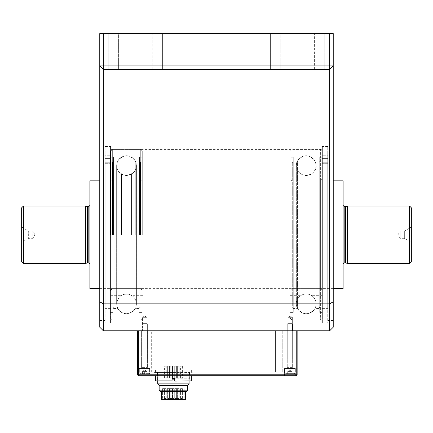<?xml version="1.0" encoding="UTF-8"?>
<svg xmlns="http://www.w3.org/2000/svg" width="433" height="433" viewBox="0 0 433 433"><rect width="100%" height="100%" fill="white"/><g stroke="black" fill="none" stroke-linecap="round" stroke-linejoin="round"><path stroke-width="0.32" stroke-dasharray="2.17 1.62" d="M286.143 373.906L294.348 373.906L286.143 373.906M289.953 373.906L287.707 373.906L292.194 373.906L287.707 373.906L289.953 373.906L289.953 371.574L292.194 371.574L292.194 373.906L292.194 371.574L292.194 373.906L292.194 371.574L287.707 371.574L289.953 371.574L289.953 373.906L289.953 371.574L292.194 371.574L287.707 371.574L287.707 373.906L287.707 371.574L289.953 371.574L289.953 373.906M294.229 368.521L285.011 368.521L294.229 368.521M292.751 368.521L286.716 368.521L292.751 368.521M292.286 367.601L287.258 367.601L292.286 367.601M292.286 355.958L287.258 355.958L292.286 355.958M292.286 324.171L287.258 324.171L292.286 324.171M291.804 323.624L287.81 323.624L291.804 323.624M292.286 355.937L287.258 355.937L292.286 355.937M291.804 355.937L287.81 355.937L291.804 355.937M291.804 355.958L287.81 355.958L291.804 355.958M287.707 371.574L287.707 373.906L287.707 371.574M173.4 378.756L189.313 378.756L173.4 378.756M172.053 379.162L174.748 379.162M157.72 383.876L189.08 383.876M173.4 385.04L187.89 385.04L173.4 385.04M159.144 385.446L187.657 385.446M158.884 385.04L187.911 385.04M173.4 372.472L154.543 372.472L173.4 372.472M173.4 369.782L155.442 369.782L173.4 369.782M172.053 378.756L174.748 378.756M171.067 366.188L170.169 366.188L171.067 366.188M175.733 366.188L174.835 366.188L175.733 366.188M178.25 366.188L179.148 366.188L178.25 366.188M181.481 366.188L180.583 366.188L181.481 366.188M173.4 366.188L172.502 366.188L173.4 366.188M168.551 366.188L167.652 366.188L168.551 366.188M165.319 366.188L166.218 366.188L165.319 366.188M177.351 377.857L179.148 377.857L177.351 377.857L179.148 377.857L177.351 377.857L177.351 366.188L177.351 377.857M180.583 377.857L182.38 377.857L180.583 377.857L180.583 366.188M172.502 377.857L174.299 377.857L172.502 377.857L174.299 377.857L172.502 377.857L172.502 366.188L172.502 377.857M180.583 398.512L182.38 398.512L180.583 398.512L180.583 388.634L182.38 388.634L180.583 388.634M174.835 398.512L176.632 398.512L174.835 398.512L176.632 398.512L174.835 398.512L174.835 388.634L176.632 388.634L174.835 388.634L176.632 388.634L174.835 388.634L174.835 398.512M174.835 377.857L176.632 377.857L174.835 377.857L176.632 377.857L174.835 377.857L174.835 366.188L174.835 377.857M170.169 398.512L171.961 398.512L170.169 398.512L171.961 398.512L170.169 398.512L170.169 388.634L171.961 388.634L170.169 388.634L170.169 398.512M170.169 377.857L171.961 377.857L170.169 377.857L171.961 377.857L170.169 377.857L170.169 366.188L170.169 377.857M164.421 398.512L166.218 398.512L164.421 398.512L164.421 388.634L166.218 388.634L164.421 388.634M164.421 377.857L166.218 377.857L164.421 377.857L164.421 366.188M170.169 388.634L171.961 388.634L170.169 388.634M177.351 398.512L179.148 398.512L177.351 398.512L179.148 398.512L177.351 398.512L177.351 388.634L179.148 388.634L177.351 388.634L179.148 388.634L177.351 388.634L177.351 398.512M172.502 398.512L174.299 398.512L172.502 398.512L174.299 398.512L172.502 398.512L172.502 388.634L174.299 388.634L172.502 388.634L174.299 388.634L172.502 388.634L172.502 398.512M167.652 398.512L169.449 398.512L167.652 398.512L169.449 398.512L167.652 398.512L167.652 388.634L169.449 388.634L167.652 388.634L169.449 388.634L167.652 388.634L167.652 398.512M173.4 388.634L162.624 388.634L173.4 388.634M173.4 377.857L159.929 377.857L173.4 377.857M167.652 377.857L169.449 377.857L167.652 377.857L169.449 377.857L167.652 377.857L167.652 366.188L167.652 377.857M185.519 399.41L161.276 399.41M173.4 399.41L162.624 399.41L173.4 399.41M160.313 391.324L186.488 391.324M173.4 391.324L161.276 391.324L173.4 391.324M159.144 390.16L187.657 390.16M191.18 381.089L174.748 380.91L191.359 380.91M174.748 380.91L174.748 378.399L172.053 378.399L174.748 378.399L174.748 381.089L174.748 378.399L172.053 378.399L172.053 381.089L155.62 381.089M174.748 375.703L157.964 375.703L174.748 375.703M172.053 380.91L172.053 378.399L172.053 381.089L155.442 380.91M173.4 375.703L191.359 375.703L173.4 375.703M21.65 227.098L28.648 231.135L32.865 231.135L34.938 234.729L32.865 238.318L32.865 231.135L32.865 238.318L28.648 238.318L28.648 231.135L28.648 238.318L21.65 242.361L21.65 227.098L21.65 242.361M411.35 207.791L411.35 261.667M409.553 205.994L409.553 263.459M23.447 205.994L23.447 263.459M21.65 207.791L21.65 261.667M89.891 180.853L89.891 288.605M343.109 180.853L343.109 288.605M89.891 264L89.891 205.453L89.891 264M85.404 205.994L85.404 263.459M343.109 264L343.109 205.453L343.109 264M411.35 242.361L411.35 227.098L411.35 242.361L404.352 238.318L404.352 231.135L404.352 238.318L400.135 238.318L400.135 231.135L400.135 238.318L398.062 234.729L400.135 231.135L404.352 231.135L411.35 227.098M87.412 206.536L87.412 262.923M347.596 205.994L347.596 263.459M345.588 206.536L345.588 262.923M110.366 234.729L110.366 151.398L110.366 234.729M113.489 234.729L113.489 157.163L113.489 234.729M112.526 234.729L112.526 162.527L112.526 234.729M112.618 234.729L112.618 162.564L112.618 234.729M113.581 234.729L113.581 157.076L113.581 234.729M140.53 234.729L140.53 162.527L140.53 234.729M139.567 234.729L139.567 157.163L139.567 234.729M142.69 234.729L142.69 151.398L142.69 234.729M139.475 234.729L139.475 157.076L139.475 234.729M140.438 234.729L140.438 162.564L140.438 234.729M121.511 234.729L121.511 174.12L121.511 234.729M131.54 234.729L131.54 174.12L131.54 234.729M113.598 234.729L113.598 157.06L113.598 234.729M139.458 234.729L139.458 157.06L139.458 234.729M135.264 234.729L135.264 160.941L135.264 234.729M117.792 234.729L117.792 160.941L117.792 234.729M292.34 317.335L287.923 317.335L292.34 317.335L287.923 317.335L292.34 317.335L292.34 330.807L287.923 330.807L292.34 330.807L287.923 330.807L292.34 330.807L292.34 317.335L290.132 316.009L292.34 317.335M146.874 317.335L142.457 317.335L146.874 317.335L142.457 317.335L146.874 317.335L146.874 330.807L142.457 330.807L146.874 330.807L142.457 330.807L146.874 330.807L146.874 317.335L144.665 316.009L146.874 317.335M110.816 234.729L110.816 323.175L110.816 234.729M105.159 234.729L105.159 323.175L105.159 234.729M118.626 69.507L162.624 69.507L108.748 69.507L118.626 69.507L118.626 33.59L108.748 33.59L162.624 33.59L118.626 33.59L118.626 69.507M280.254 69.507L324.252 69.507L270.376 69.507L280.254 69.507L280.254 33.59L270.376 33.59L324.252 33.59L280.254 33.59L280.254 69.507M314.374 33.59L324.252 33.59L314.374 33.59L314.374 69.507L324.252 69.507L314.374 69.507L314.374 33.59M152.746 33.59L162.624 33.59L152.746 33.59L152.746 69.507L162.624 69.507L152.746 69.507L152.746 33.59M329.637 33.59L329.637 69.507L333.231 65.919L329.637 69.507L329.637 330.807L333.231 327.213L333.231 33.59L333.231 40.956L333.231 33.59L99.769 33.59L99.769 327.213L103.363 330.807L103.363 69.507L329.637 69.507L103.363 69.507L99.769 65.919L103.363 69.507L99.769 65.919L103.363 65.919L103.363 33.59L99.769 33.59L99.769 40.956L99.769 33.59L333.231 33.59L103.363 33.59M333.231 234.729L333.231 148.974L333.231 234.729M99.769 234.729L99.769 148.974L99.769 234.729M322.098 234.729L322.098 323.175L322.098 234.729M333.231 40.956L99.769 40.956L333.231 40.956M329.637 65.919L103.363 65.919L103.363 69.507L329.637 69.507L333.231 65.919L329.637 65.919M333.231 301.796L329.637 303.869L103.363 303.869L99.769 301.796M329.637 330.807L103.363 330.807M327.754 234.729L327.754 323.175L327.754 234.729M319.256 312.274L319.256 157.184L319.256 312.274L322.363 312.274L322.363 157.184L322.363 312.274M319.256 307.901L319.256 161.558L319.256 307.901L320.225 306.932L320.225 162.521L320.225 306.932M320.225 295.355L320.225 174.098L320.225 295.355L322.363 295.355L322.363 174.098L322.363 295.355M292.199 301.4L292.199 168.058L292.291 301.4M292.199 306.927L292.199 162.527L292.199 306.927L293.163 307.89L293.163 161.563L293.163 307.89M293.163 312.29L293.163 157.163L293.163 312.29L290.04 312.29L290.04 157.163L290.04 312.29M293.255 307.852L293.255 161.601L293.255 307.852L292.291 306.889L292.291 162.564L292.291 306.889M290.04 312.382L290.04 157.076L290.04 312.382L293.255 312.382L293.255 157.076L293.255 312.382M322.363 290.581L322.363 178.878L322.363 290.581L320.388 288.605L292.015 288.605L290.04 290.581L290.04 178.878L290.04 290.581M322.363 295.338L322.363 174.12L322.363 295.338L311.219 295.338L311.219 174.12L311.219 295.338C307.874 293.525 304.529 293.525 301.189 295.338L301.189 174.12L301.189 295.338L290.04 295.338L290.04 174.12L290.04 295.338M322.363 312.399L322.363 157.06L322.363 312.399L319.132 312.399L319.132 157.06L319.132 312.399M319.132 308.512L319.132 160.941L319.132 308.512L314.937 308.512L314.937 160.941L314.937 308.512C309.113 315.408 303.289 315.408 297.466 308.512L297.466 160.941L297.466 308.512L293.271 308.512L293.271 160.941L293.271 308.512M293.271 312.399L293.271 157.06L293.271 312.399L290.04 312.399L290.04 157.06L290.04 312.399M290.04 318.055L290.04 151.398L290.04 318.055L292.015 320.03L320.388 320.03L320.388 149.423L320.388 320.03L322.363 318.055L322.363 151.398L322.363 318.055M306.201 313.736A9.867 9.867 0 0 0 314.748 298.932A9.867 9.867 0 0 0 297.655 298.932A9.867 9.867 0 0 0 306.201 313.736A9.878 9.878 0 0 0 314.759 298.927A9.878 9.878 0 0 0 297.65 298.927A9.878 9.878 0 0 0 306.201 313.746M290.04 295.355L290.04 174.098L290.04 295.355L292.183 295.355L292.183 174.098L292.183 295.355M292.183 306.932L292.183 162.521L292.183 306.932L293.146 307.901L293.146 161.558L293.146 307.901M293.146 312.274L293.146 157.184L293.146 312.274L290.04 312.274L290.04 157.184L290.04 312.274M319.24 312.29L319.24 157.163L319.24 312.29L322.363 312.29L322.363 157.163L322.363 312.29M319.24 307.89L319.24 161.563L319.24 307.89L320.204 306.927L320.204 162.527L320.204 306.927M320.204 301.4L320.204 168.058L320.117 301.4M320.117 306.889L320.117 162.564L320.117 306.889L319.153 307.852L319.153 161.601L319.153 307.852M322.363 312.382L322.363 157.076L322.363 312.382L319.153 312.382L319.153 157.076L319.153 312.382M322.363 162.748L322.363 158.045L322.363 163.219L322.363 162.748L327.754 162.748L327.754 158.045L327.754 163.29L327.754 162.748L322.363 162.748M327.754 158.305L327.754 152.021L327.754 158.305L327.754 152.021L327.754 158.305L322.363 158.305L322.363 152.021L322.363 158.305L322.363 152.021L322.363 158.305L327.754 158.305M322.363 146.549L322.363 323.175L322.363 146.549L327.754 146.549L327.754 323.175L327.754 146.549L327.754 158.045L327.754 146.549L322.363 146.549M322.363 163.219L322.363 155.041L322.363 163.29L327.754 163.219L322.363 163.219M322.363 155.247L322.363 308.626L322.363 155.247L327.754 155.041L327.754 308.626L327.754 155.247L322.363 155.247M327.754 159.912L327.754 155.041L327.754 159.912L322.363 159.912L327.754 159.912M110.545 162.748L110.545 158.045L110.545 163.219L110.545 162.748L105.159 162.748L105.159 158.045L105.159 163.29L105.159 162.748L110.545 162.748M105.159 158.305L105.159 152.021L105.159 158.305L105.159 152.021L105.159 158.305L110.545 158.305L110.545 152.021L110.545 158.305L110.545 152.021L110.545 158.305L105.159 158.305M110.545 146.549L110.545 323.175L110.545 146.549L105.159 146.549L105.159 323.175L105.159 146.549L105.159 158.045L105.159 146.549L110.545 146.549M110.545 163.219L110.545 155.041L110.545 163.29L105.159 163.219L110.545 163.219M110.545 155.247L110.545 308.626L110.545 155.247L105.159 155.041L105.159 308.626L105.159 155.247L110.545 155.247M105.159 159.912L105.159 155.041L105.159 159.912L110.545 159.912L105.159 159.912M137.483 330.807L137.483 374.805L138.381 374.805L138.381 375.703L296.237 375.703L296.237 374.805L138.381 374.805L138.381 330.807L137.483 330.807L297.135 330.807L138.381 330.807M139.28 375.703L150.056 375.703L139.28 375.703L150.056 375.703L139.28 375.703L139.28 368.521L150.056 368.521L139.28 368.521L150.056 368.521L139.28 368.521L139.28 375.703M284.562 375.703L295.338 375.703L284.562 375.703L295.338 375.703L284.562 375.703L284.562 368.521L295.338 368.521L284.562 368.521L295.338 368.521L284.562 368.521L284.562 375.703M157.46 375.703L189.562 375.703L157.46 375.703L157.46 372.472L189.562 372.472L155.084 372.472L157.46 372.472L157.46 375.703M151.669 372.109L151.669 330.807L158.851 330.807L151.669 330.807L151.669 372.109L158.851 372.109L151.669 372.109M286.895 368.521L293.006 368.521L286.895 368.521L293.006 368.521L286.895 368.521L286.895 330.807L293.006 330.807L286.895 330.807L293.006 330.807L286.895 330.807L286.895 368.521M141.613 368.521L147.718 368.521L141.613 368.521L147.718 368.521L141.613 368.521L141.613 330.807L147.718 330.807L141.613 330.807L147.718 330.807L141.613 330.807L141.613 368.521M173.4 372.109L154.543 372.109L173.4 372.109M275.583 372.109L158.851 372.109L282.765 372.109L275.583 372.109L275.583 330.807L158.851 330.807L282.765 330.807L275.583 330.807L275.583 372.109M282.765 372.109L282.765 330.807L282.765 372.109M155.084 375.703L155.084 372.472L155.084 375.703M296.237 330.807L296.237 374.805L297.135 374.805L297.135 330.807M138.381 375.703L137.483 374.805M297.135 374.805L296.237 375.703M148.476 373.906L140.265 373.906L148.476 373.906M144.665 373.906L146.911 373.906L142.419 373.906L146.911 373.906L144.665 373.906L144.665 371.574L142.419 371.574L142.419 373.906L142.419 371.574L142.419 373.906L142.419 371.574L146.911 371.574L144.665 371.574L144.665 373.906L144.665 371.574L142.419 371.574L146.911 371.574L146.911 373.906L146.911 371.574L144.665 371.574L144.665 373.906M140.389 368.521L149.607 368.521L140.389 368.521M141.867 368.521L147.897 368.521L141.867 368.521M142.333 367.601L147.361 367.601L142.333 367.601M142.333 355.958L147.361 355.958L142.333 355.958M142.333 324.171L147.361 324.171L142.333 324.171M142.809 323.624L146.809 323.624L142.809 323.624M142.333 355.937L147.361 355.937L142.333 355.937M142.809 355.937L146.809 355.937L142.809 355.937M142.809 355.958L146.809 355.958L142.809 355.958M146.911 371.574L146.911 373.906L146.911 371.574M285.672 373.365L294.889 373.365L285.672 373.365M88.814 206.536L88.814 262.923M344.186 206.536L344.186 262.923M140.714 234.729L140.714 149.423L140.714 234.729M112.342 234.729L112.342 149.423L112.342 234.729M292.015 288.605L292.015 180.853L292.015 288.605M320.388 288.605L320.388 180.853L320.388 288.605M292.015 320.03L292.015 149.423L292.015 320.03M327.754 158.045L322.363 158.045L327.754 158.045M322.363 158.418L327.754 158.418L322.363 158.418M105.159 158.045L110.545 158.045L105.159 158.045M110.545 158.418L105.159 158.418L110.545 158.418M158.851 372.109L158.851 330.807L158.851 372.109M148.941 373.365L139.729 373.365L148.941 373.365M285.011 373.365L285.553 373.906L285.011 373.365L285.011 368.521L285.011 373.365M294.889 373.365L294.348 373.906L294.889 373.365L294.889 368.521L294.889 373.365M287.258 367.601L286.716 368.521L287.258 367.601L287.258 355.958L287.258 367.601M292.643 367.601L293.184 368.521L292.643 367.601L292.643 355.958L292.643 367.601M289.953 370.015L287.707 371.362L289.953 370.015L292.194 371.362L289.953 370.015M287.81 323.624L287.258 324.171L287.258 355.937L287.258 324.171L287.81 323.624M292.096 323.624L292.643 324.171L292.643 355.937L292.643 324.171L292.096 323.624M189.08 381.089L189.313 378.756M157.72 381.089L157.488 378.756M191.359 372.472L191.359 369.782M155.442 372.472L155.442 369.782M189.383 378.756L189.383 372.472M157.417 378.756L157.417 372.472M179.148 366.188L179.148 377.857L179.148 366.188M182.38 366.188L182.38 377.857M174.299 366.188L174.299 377.857L174.299 366.188M182.38 388.634L182.38 398.512M176.632 388.634L176.632 398.512L176.632 388.634M176.632 366.188L176.632 377.857L176.632 366.188M171.961 388.634L171.961 398.512L171.961 388.634M171.961 366.188L171.961 377.857L171.961 366.188M166.218 388.634L166.218 398.512M166.218 366.188L166.218 377.857M179.148 388.634L179.148 398.512L179.148 388.634M174.299 388.634L174.299 398.512L174.299 388.634M169.449 388.634L169.449 398.512L169.449 388.634M162.624 388.634L162.624 399.41M184.177 388.634L184.177 399.41M169.449 366.188L169.449 377.857L169.449 366.188M186.867 377.857L186.867 369.782M159.929 377.857L159.929 369.782M188.831 381.089L188.831 375.703M157.964 381.089L157.964 375.703M99.769 288.605L333.231 288.605M99.769 180.853L333.231 180.853M110.366 312.29L113.489 312.29M110.366 157.163L113.489 157.163M112.618 306.889L113.581 307.852M112.618 162.564L113.581 161.601M110.366 312.382L113.581 312.382M113.598 157.06L110.366 157.06L113.581 157.076M112.526 306.927L113.489 307.89M112.526 162.527L113.489 161.563M140.53 162.527L139.567 161.563M140.53 306.927L139.567 307.89M139.567 312.29L142.69 312.29M139.567 157.163L142.69 157.163M140.438 162.564L139.475 161.601M140.438 306.889L139.475 307.852M139.475 312.382L142.69 312.382M139.475 157.076L142.69 157.076L139.458 157.06M110.366 174.12L121.511 174.12C124.856 175.933 128.2 175.933 131.54 174.12L142.69 174.12M142.69 295.338L131.54 295.338C128.2 293.525 124.856 293.525 121.511 295.338L110.366 295.338M110.366 290.581L112.342 288.605L140.714 288.605L142.69 290.581M110.366 178.878L112.342 180.853L140.714 180.853L142.69 178.878M110.366 312.399L113.598 312.399M139.458 312.399L142.69 312.399M113.598 308.512L117.792 308.512C123.616 315.413 129.44 315.413 135.264 308.512L139.458 308.512M113.598 160.941L117.792 160.941C123.616 154.045 129.44 154.045 135.264 160.941L139.458 160.941M110.366 318.055L112.342 320.03L140.714 320.03L142.69 318.055M110.366 151.398L112.342 149.423L140.714 149.423L142.69 151.398M116.65 234.729L116.65 303.869C117.662 296.702 121.77 293.509 128.974 294.299C133.624 295.799 136.103 298.992 136.406 303.869L136.406 165.59C136.725 170.526 133.483 173.817 126.685 175.462C119.811 174.104 116.466 170.813 116.65 165.59L116.65 303.869C116.975 310.937 123.113 314.158 126.528 313.746C132.568 313.119 135.859 309.828 136.406 303.869L136.395 165.59C135.475 172.632 131.416 175.83 124.228 175.186C119.497 173.725 116.975 170.526 116.661 165.59L116.661 303.869C117.787 296.811 121.689 293.579 128.368 294.175C134.88 295.809 136.704 301.438 136.395 303.869L136.406 165.59C136.66 160.508 133.364 157.217 126.528 155.712C120.526 156.297 117.235 159.588 116.65 165.59L116.65 234.729M116.661 234.729L116.661 303.869C117.246 309.86 120.536 313.151 126.528 313.736C133.196 312.426 136.482 309.14 136.395 303.869L136.395 165.59C135.81 159.593 132.52 156.302 126.528 155.718C120.536 156.302 117.246 159.593 116.661 165.59L116.661 234.729M290.132 316.009L287.923 317.335L287.923 330.807L287.923 317.335L290.132 316.009M144.665 316.009L142.457 317.335L142.457 330.807L142.457 317.335L144.665 316.009M110.545 323.175L110.816 323.175M105.159 146.284L110.816 146.284M108.748 33.59L108.748 69.507L108.748 33.59M162.624 33.59L162.624 69.507L162.624 33.59M270.376 33.59L270.376 69.507L270.376 33.59M324.252 33.59L324.252 69.507L324.252 33.59M110.816 320.03L322.098 320.03M110.816 149.423L322.098 149.423M333.231 148.974L327.754 148.974M333.231 320.48L327.754 320.48M322.098 146.284L327.754 146.284M99.769 320.48L105.159 320.48M99.769 148.974L105.159 148.974M320.225 162.521L319.256 161.558M322.363 174.098L320.225 174.098M322.363 157.184L319.256 157.184M292.199 162.527L293.163 161.563M293.163 157.163L290.04 157.163M292.291 162.564L293.255 161.601M293.255 157.076L290.04 157.076L293.271 157.06M322.363 178.878L320.388 180.853L292.015 180.853L290.04 178.878M322.363 174.12L311.219 174.12C307.874 175.933 304.529 175.933 301.189 174.12L290.04 174.12M319.153 157.076L322.363 157.076L319.132 157.06M290.04 151.398L292.015 149.423L320.388 149.423L322.363 151.398M319.132 160.941L314.937 160.941C309.113 154.045 303.289 154.045 297.466 160.941L293.271 160.941M306.201 155.718C312.198 156.302 315.484 159.593 316.068 165.59C315.256 172.881 310.872 175.987 302.921 174.894C298.759 173.184 296.567 170.082 296.334 165.59L296.334 303.869L296.324 165.59C296.919 159.593 300.21 156.302 306.201 155.718C312.204 156.297 315.495 159.588 316.079 165.59C317.021 170.699 309.606 178.439 301.233 174.12C298.083 172.15 296.448 169.303 296.324 165.59C296.215 160.34 299.506 157.044 306.201 155.712M316.068 303.869L316.068 165.59L316.068 303.869M316.079 303.869L316.079 165.59L316.079 303.869M292.183 174.098L290.04 174.098M292.183 162.521L293.146 161.558M293.146 157.184L290.04 157.184M320.204 162.527L319.24 161.563M322.363 157.163L319.24 157.163M320.117 162.564L319.153 161.601M322.363 152.021L327.754 152.021L322.363 152.021M327.754 163.29L322.363 163.29L327.754 163.29M322.363 155.041L327.754 155.041L322.363 155.041M322.363 308.626L327.754 308.626M110.545 152.021L105.159 152.021L110.545 152.021M105.159 163.29L110.545 163.29L105.159 163.29M110.545 155.041L105.159 155.041L110.545 155.041M110.545 308.626L105.159 308.626M295.338 375.703L295.338 368.521L295.338 375.703M150.056 375.703L150.056 368.521L150.056 375.703M293.006 330.807L293.006 368.521L293.006 330.807M147.718 330.807L147.718 368.521L147.718 330.807M189.562 372.472L189.562 375.703M192.257 372.472L192.257 372.109M154.543 372.472L154.543 372.109M149.607 373.365L149.066 373.906L149.607 373.365L149.607 368.521L149.607 373.365M139.729 373.365L140.265 373.906L139.729 373.365L139.729 368.521L139.729 373.365M141.97 367.601L141.434 368.521L141.97 367.601L141.97 355.958L141.97 367.601M147.361 367.601L147.897 368.521L147.361 367.601L147.361 355.958L147.361 367.601M144.665 370.015L142.419 371.362L144.665 370.015L146.911 371.362L144.665 370.015M142.522 323.624L141.97 324.171L141.97 355.937L141.97 324.171L142.522 323.624M146.809 323.624L147.361 324.171L147.361 355.937L147.361 324.171L146.809 323.624"/><path stroke-width="0.65" d="M174.748 379.162L172.053 379.162M157.72 383.876L158.884 385.04L187.911 385.04L189.08 383.876L157.72 383.876L157.72 381.089M187.657 390.16L159.144 390.16L160.313 391.324L186.488 391.324L187.657 390.16L187.657 385.446L159.144 385.446L158.911 385.04M174.748 378.756L172.053 378.756M161.276 391.324L161.276 399.41L185.519 399.41L185.519 391.324M174.748 381.089L191.359 380.91L174.748 381.089M155.442 375.703L155.442 380.91L172.053 380.91L172.053 378.399L174.748 378.399L174.748 380.91M172.053 380.91L155.442 380.91M411.35 261.667L411.35 207.791L409.553 205.994L409.553 263.459L411.35 261.667M23.447 263.459L23.447 205.994L85.404 205.994L85.404 263.459L23.447 263.459L21.65 261.667L21.65 207.791L23.447 205.994M99.769 288.605L89.891 288.605L89.891 180.853L99.769 180.853M333.231 288.605L343.109 288.605L343.109 180.853L333.231 180.853M88.814 262.923L88.814 206.536L87.412 206.536L87.412 262.923L88.814 262.923L89.891 264M343.109 264L344.186 262.923L345.588 262.923L345.588 206.536L347.596 205.994L409.553 205.994M345.588 262.923L347.596 263.459L409.553 263.459M347.596 263.459L347.596 205.994M87.412 262.923L85.404 263.459M329.637 33.59L333.231 33.59L333.231 327.213L329.637 330.807L103.363 330.807L99.769 327.213L99.769 33.59L103.363 33.59L103.363 65.919L329.637 65.919L329.637 33.59L103.363 33.59M329.637 330.807L329.637 69.507L103.363 69.507L103.363 330.807M333.231 301.796L329.637 303.869L103.363 303.869L99.769 301.796M329.637 65.919L333.231 65.919L329.637 69.507L329.637 65.919M103.363 65.919L103.363 69.507L99.769 65.919L103.363 65.919M297.135 330.807L297.135 374.805L296.237 374.805L296.237 375.703L138.381 375.703L138.381 374.805L296.237 374.805L296.237 330.807M138.381 330.807L138.381 374.805L137.483 374.805L137.483 330.807M137.483 374.805L138.381 375.703M296.237 375.703L297.135 374.805M344.186 262.923L344.186 206.536L343.109 205.453M189.08 383.876L189.08 381.089M187.657 385.446L187.89 385.04M159.144 390.16L159.144 385.446M191.359 375.703L191.359 380.91M88.814 206.536L89.891 205.453M87.412 206.536L85.404 205.994M344.186 206.536L345.588 206.536"/></g></svg>

